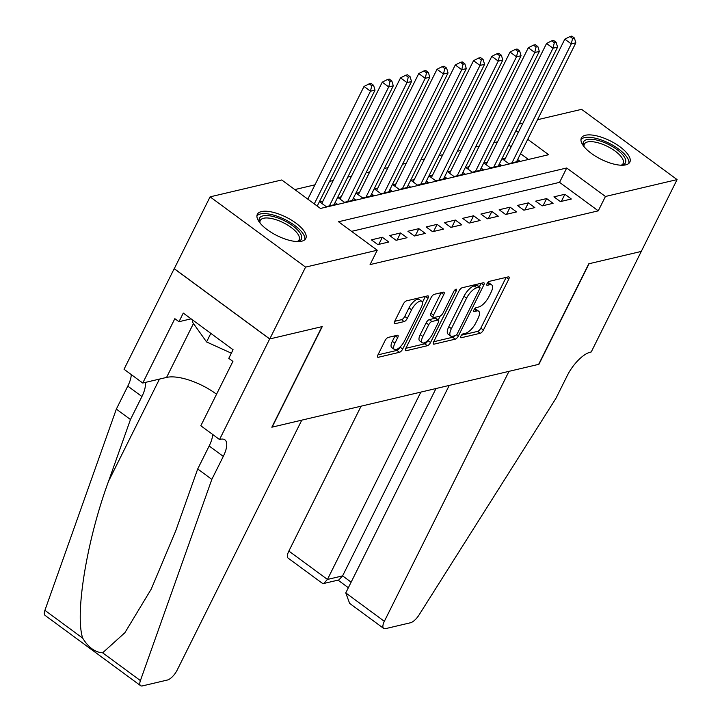 <?xml version="1.0" encoding="UTF-8"?>
<svg xmlns="http://www.w3.org/2000/svg" width="722" height="722" viewBox="0 0 722 722"><rect width="100%" height="100%" fill="white"/><g stroke="black" fill="none" stroke-linecap="round" stroke-linejoin="round"><path stroke-width="1.08" d="M460.907 336.082A2.383 0.921 126.3 0 0 460.753 337.706A2.383 0.921 126.3 0 0 461.178 337.761L480.22 333.275A3.402 1.309 126.3 0 0 483.415 330.035L508.73 279.27A3.402 1.309 126.3 0 0 508.956 276.95A3.402 1.309 126.3 0 0 508.342 276.869L489.299 281.354A2.383 0.921 126.3 0 0 487.061 283.629A2.383 0.921 126.3 0 0 486.908 285.253A2.383 0.921 126.3 0 0 487.332 285.307L489.796 284.721A10.902 4.188 126.3 0 1 491.754 284.964A10.902 4.188 126.3 0 1 491.032 292.401L488.92 296.625A10.902 4.188 126.3 0 1 478.686 307.003L476.222 307.581A2.383 0.921 126.3 0 0 473.984 309.855A2.383 0.921 126.3 0 0 473.831 311.48A2.383 0.921 126.3 0 0 474.255 311.534L476.719 310.956A10.902 4.188 126.3 0 1 478.677 311.2A10.902 4.188 126.3 0 1 477.955 318.628L475.843 322.86A10.902 4.188 126.3 0 1 465.609 333.23L463.145 333.817A2.383 0.921 126.3 0 0 460.907 336.082M261.436 211.582A27.075 10.288 -153.5 0 1 291.201 219.966A27.075 10.288 -153.5 0 1 305.794 238.468A27.075 10.288 -153.5 0 1 301.697 241.202A27.075 10.288 -153.5 0 1 271.932 232.818A27.075 10.288 -153.5 0 1 257.339 214.308A27.075 10.288 -153.5 0 1 261.436 211.582M585.479 135.249A27.075 10.288 -153.5 0 1 615.243 143.633A27.075 10.288 -153.5 0 1 629.837 162.143A27.075 10.288 -153.5 0 1 625.739 164.869A27.075 10.288 -153.5 0 1 595.975 156.484A27.075 10.288 -153.5 0 1 581.381 137.983A27.075 10.288 -153.5 0 1 585.479 135.249M388.255 337.391A3.402 1.309 126.3 0 0 385.061 340.631L377.958 354.872A3.402 1.309 126.3 0 0 377.732 357.2A3.402 1.309 126.3 0 0 378.346 357.273L399.492 352.291A3.402 1.309 126.3 0 0 402.686 349.051L428.002 298.285A3.402 1.309 126.3 0 0 428.227 295.966A3.402 1.309 126.3 0 0 427.614 295.885L406.468 300.866A3.402 1.309 126.3 0 0 403.273 304.106L394.69 321.317A3.402 1.309 126.3 0 0 394.465 323.637A3.402 1.309 126.3 0 0 395.078 323.709L404.13 321.579A3.402 1.309 126.3 0 0 407.325 318.339L411.576 309.81A9.115 3.502 126.3 0 1 421.774 301.336A9.115 3.502 126.3 0 1 421.17 307.545L404.5 340.964A9.115 3.502 126.3 0 1 394.311 349.439A9.115 3.502 126.3 0 1 394.916 343.23L397.696 337.652A3.402 1.309 126.3 0 0 397.921 335.333A3.402 1.309 126.3 0 0 397.308 335.261L388.255 337.391M537.502 119.726L581.589 109.338L677.092 179.597L641.271 251.427L588.791 263.792L538.648 364.357L272.113 427.135L322.256 326.579L269.766 338.943L305.577 267.113L210.084 196.853L281.742 179.968L320.451 208.45L548.657 154.707L527.737 139.31M677.092 179.597L605.433 196.474L566.716 167.991L338.519 221.744L377.236 250.227L305.577 267.113M377.236 250.227L370.07 264.595L598.267 210.842L605.433 196.474M433.687 341.75A3.402 1.309 126.3 0 0 433.462 344.069A3.402 1.309 126.3 0 0 434.075 344.141L455.221 339.169A3.402 1.309 126.3 0 0 458.416 335.92L483.731 285.154A3.402 1.309 126.3 0 0 483.957 282.834A3.402 1.309 126.3 0 0 483.343 282.762L462.197 287.744A3.402 1.309 126.3 0 0 459.002 290.984L433.687 341.75L452.64 337.264A3.402 1.309 126.3 0 0 454.616 335.82M427.352 345.73L406.215 350.712A3.402 1.309 126.3 0 1 405.602 350.63A3.402 1.309 126.3 0 1 405.827 348.311L431.133 297.545A3.402 1.309 126.3 0 1 434.337 294.305L443.38 292.175A3.402 1.309 126.3 0 1 443.994 292.248A3.402 1.309 126.3 0 1 443.768 294.567L433.507 315.162A3.402 1.309 126.3 0 0 433.272 317.481A3.402 1.309 126.3 0 0 433.886 317.554L439.897 316.146A3.402 1.309 126.3 0 0 443.091 312.897L453.777 291.462A2.383 0.921 126.3 0 1 456.448 289.251A2.383 0.921 126.3 0 1 456.286 290.876L430.556 342.49A3.402 1.309 126.3 0 1 427.352 345.73L424.771 343.825L405.836 348.293M322.951 201.113L319.756 201.871L326.209 206.618L337.165 204.037L335.107 202.521M341.208 196.817L338.013 197.566L344.466 202.313L355.423 199.732L353.356 198.216M359.466 192.512L356.271 193.27L362.724 198.018L373.68 195.436L371.613 193.92M377.723 188.216L374.528 188.965L380.981 193.713L391.938 191.131L389.871 189.615M395.981 183.911L392.786 184.67L399.239 189.417L410.186 186.836L408.129 185.319M414.238 179.616L411.044 180.365L417.487 185.112L428.444 182.54L426.386 181.014M432.487 175.32L429.292 176.069L435.745 180.816L446.701 178.235L444.635 176.719M450.745 171.015L447.55 171.764L454.003 176.511L464.959 173.939L462.892 172.414M469.002 166.719L465.807 167.468L472.26 172.215L483.217 169.634L481.15 168.118M487.26 162.414L484.065 163.163L490.518 167.91L501.465 165.338L499.407 163.813M560.389 201.591L571.346 199.01L564.893 194.263L553.936 196.844L560.389 201.591M542.132 205.896L553.088 203.315L546.635 198.568L535.679 201.149L542.132 205.896M523.874 210.192L534.831 207.611L528.378 202.864L517.43 205.445L523.874 210.192M505.626 214.497L516.573 211.916L510.12 207.169L499.173 209.75L505.626 214.497M487.368 218.793L498.324 216.212L491.872 211.465L480.915 214.046L487.368 218.793M469.11 223.098L480.067 220.517L473.614 215.77L462.658 218.351L469.11 223.098M450.853 227.394L461.809 224.813L455.356 220.066L444.4 222.647L450.853 227.394M432.595 231.69L443.552 229.118L437.099 224.371L426.142 226.943L432.595 231.69M414.347 235.995L425.294 233.414L418.841 228.666L407.894 231.248L414.347 235.995M396.089 240.291L407.037 237.718L400.593 232.971L389.636 235.543L396.089 240.291M377.832 244.596L388.788 242.014L382.335 237.267L371.379 239.848L377.832 244.596M598.267 210.842L559.559 182.359L351.578 231.356M497.521 141.819L493.83 142.694M479.273 146.124L475.572 146.99M461.015 150.42L457.315 151.295M442.757 154.725L439.057 155.591M424.5 159.02L420.8 159.896M406.242 163.325L402.551 164.192M387.994 167.621L384.294 168.497M369.736 171.926L366.036 172.793M351.479 176.222L347.778 177.098M333.221 180.527L329.521 181.393M314.963 184.823L294.793 189.579M528.441 159.463L520.571 153.678M511.176 146.765L508.784 145.005M505.517 158.118L502.322 158.867L508.775 163.614L519.723 161.033L517.665 159.517M269.766 338.943L174.273 268.683L210.084 196.853M519.244 124.031L522.945 123.155M518.333 132.397L515.95 130.637M559.559 182.359L566.716 167.991M564.893 194.263L561.355 201.366M546.635 198.568L543.097 205.671M528.378 202.864L524.84 209.967M510.12 207.169L506.582 214.263M491.872 211.465L488.325 218.567M473.614 215.77L470.067 222.863M455.356 220.066L451.819 227.168M437.099 224.371L433.561 231.464M418.841 228.666L415.303 235.769M400.593 232.971L397.046 240.065M382.335 237.267L378.788 244.37M478.677 311.2L476.096 309.296A10.902 4.188 126.3 0 0 474.525 308.98M491.754 284.964L489.173 283.069A10.902 4.188 126.3 0 0 487.603 282.753M461.466 335.188L477.639 331.38A3.402 1.309 126.3 0 0 480.834 328.131L506.131 277.392M479.345 286.869L481.141 283.277M455.221 335.685A2.383 0.921 126.3 0 0 457.459 333.411L479.67 288.854A2.383 0.921 126.3 0 0 479.832 287.23A2.383 0.921 126.3 0 0 479.399 287.175L476.809 287.78A10.902 4.188 126.3 0 0 466.574 298.159L451.385 328.618A10.902 4.188 126.3 0 0 450.654 336.046A10.902 4.188 126.3 0 0 452.622 336.29L455.221 335.685M479.832 287.23L477.251 285.325A2.383 0.921 126.3 0 0 476.818 285.271L479.399 287.175M450.654 336.046L448.073 334.151A10.902 4.188 126.3 0 1 448.804 326.723L463.993 296.264A10.902 4.188 126.3 0 1 474.228 285.885L476.818 285.271M443.768 294.567L441.205 292.681L430.926 313.258A3.402 1.309 126.3 0 0 430.7 315.577L433.272 317.481M440.212 316.028L438.254 319.963M428.227 340.08L427.975 340.585L430.556 342.49M422.848 336.524A9.115 3.502 126.3 0 0 422.244 342.733A9.115 3.502 126.3 0 0 432.442 334.268L438.308 322.49A3.402 1.309 126.3 0 0 438.534 320.171A3.402 1.309 126.3 0 0 437.92 320.09L431.918 321.507A3.402 1.309 126.3 0 0 428.724 324.747L422.848 336.524L420.267 334.62A9.115 3.502 126.3 0 0 419.662 340.838L422.244 342.733M438.534 320.171L435.953 318.267A3.402 1.309 126.3 0 0 435.339 318.194L437.92 320.09M420.267 334.62L426.142 322.851A3.402 1.309 126.3 0 1 429.337 319.602L435.339 318.194M424.771 343.825A3.402 1.309 126.3 0 0 427.975 340.585M394.311 349.439L391.73 347.535A9.115 3.502 126.3 0 1 392.335 341.325L395.105 335.775L397.696 337.652M421.774 301.336L419.193 299.44A9.115 3.502 126.3 0 0 408.995 307.906L411.576 309.81M394.699 321.29L401.549 319.684A3.402 1.309 126.3 0 0 404.744 316.435L408.995 307.906M377.967 354.854L396.91 350.396A3.402 1.309 126.3 0 0 400.105 347.147L400.295 346.786M422.406 302.437L425.411 296.408M516.528 161.791L575.84 42.833L571.273 43.907L564.821 39.159L504.38 160.383M572.573 38.428L574.396 37.995L571.815 36.1L569.992 36.533L572.573 38.428L571.273 43.907L511.97 162.865M574.396 37.995L575.84 42.833M564.821 39.159L569.992 36.533M583.863 146.431A23.429 8.899 -153.5 0 1 583.71 146.097A23.429 8.899 -153.5 0 1 583.214 142.712A23.429 8.899 -153.5 0 1 606.426 143.434A23.429 8.899 -153.5 0 1 625.712 162.008A23.429 8.899 -153.5 0 1 621.949 165.157A23.429 8.899 -153.5 0 1 621.588 165.239M621.191 165.23A21.696 8.24 26.5 0 0 623.158 163.479A21.696 8.24 26.5 0 0 623.42 162.73A21.696 8.24 26.5 0 0 606.498 145.97A21.696 8.24 26.5 0 0 584.333 144.12A21.696 8.24 26.5 0 0 584.071 144.86A21.696 8.24 26.5 0 0 584.116 146.746M628.871 163.389A26.895 10.216 26.5 0 0 609.025 143.218A26.895 10.216 26.5 0 0 580.966 139.499M259.821 222.764A23.429 8.899 -153.5 0 1 259.676 222.43A23.429 8.899 -153.5 0 1 259.171 219.037A23.429 8.899 -153.5 0 1 282.383 219.768A23.429 8.899 -153.5 0 1 301.67 238.341A23.429 8.899 -153.5 0 1 297.906 241.491A23.429 8.899 -153.5 0 1 297.545 241.572M297.148 241.554A21.696 8.24 26.5 0 0 299.116 239.803A21.696 8.24 26.5 0 0 299.377 239.063A21.696 8.24 26.5 0 0 282.455 222.295A21.696 8.24 26.5 0 0 260.29 220.445A21.696 8.24 26.5 0 0 260.028 221.194A21.696 8.24 26.5 0 0 260.073 223.071M193.063 320.297L192.287 321.859L206.564 341.939L231.356 353.202M210.833 333.365L206.564 341.939M304.828 239.713A26.895 10.216 26.5 0 0 284.982 219.542A26.895 10.216 26.5 0 0 256.924 215.833M361.09 406.179L288.863 551.057L327.445 579.441L342.598 575.876L351.136 582.158M420.845 392.1L327.445 579.441L323.718 583.493L338.871 579.928L342.598 575.876L435.998 388.535M641.362 251.409L589.062 263.729L538.928 364.294L508.983 371.343L384.357 621.317A10.415 3.998 126.3 0 0 383.662 628.411A10.415 3.998 126.3 0 0 385.53 628.645L410.457 622.77A10.415 3.998 126.3 0 0 419.04 614.963L555.958 398.318L567.42 375.332A24.295 9.341 -53.7 0 1 590.226 352.21L591.228 351.975L641.307 251.364M449.228 385.422L345.766 592.924L384.357 621.317M323.718 583.493L322.192 583.186L288.168 558.151A10.415 3.998 -53.7 0 1 288.863 551.057M383.662 628.411L349.628 603.375L345.766 592.924M301.778 420.15L177.152 670.124A10.415 3.998 126.3 0 1 167.378 680.034L142.46 685.9A10.415 3.998 126.3 0 1 140.582 685.665A10.415 3.998 126.3 0 1 140.411 680.593L211.835 479.372L223.297 456.385A24.295 9.341 126.3 0 0 224.912 439.833A24.295 9.341 126.3 0 0 220.544 439.283L219.533 439.527L269.676 338.961L321.976 326.642L271.842 427.207L301.778 420.15M140.582 685.665L45.089 615.406A10.415 3.998 -53.7 0 1 44.908 610.334L116.341 409.112L130.465 419.509L108.571 481.213C86.947 539.677 74.718 613.772 82.678 638.122C88.364 647.408 95.015 652.309 102.641 652.814L124.897 632.707L151.214 589.143L175.798 530.679L197.702 468.975L209.163 445.988A24.295 9.341 126.3 0 0 212.629 434.436M197.702 468.975L211.835 479.372M116.341 409.112L127.794 386.126A24.295 9.341 126.3 0 0 131.26 374.574M145.122 382.47A24.295 9.341 126.3 0 1 141.927 396.522L130.465 419.509M269.676 338.961L174.183 268.701L124.04 369.267L142.757 383.03L174.841 318.673L178.975 321.705L191.104 318.853M219.533 439.527L200.824 425.754L232.917 361.397L228.784 358.356L233.08 349.737L183.271 313.086L178.975 321.705M142.757 383.03L166.574 377.416A39.042 14.837 -153.5 0 1 216.546 394.23M498.27 166.087L557.583 47.138L553.016 48.212L546.563 43.464L486.123 164.688M554.316 42.733L556.139 42.3L553.557 40.396L551.734 40.829L554.316 42.733L553.016 48.212L493.713 167.161M556.139 42.3L557.583 47.138M546.563 43.464L551.734 40.829M480.022 170.383L539.325 51.433L534.758 52.507L528.305 47.76L467.874 168.984M536.058 47.029L537.881 46.596L535.3 44.701L533.477 45.134L536.058 47.029L534.758 52.507L475.455 171.466M537.881 46.596L539.325 51.433M528.305 47.76L533.477 45.134M461.764 174.688L521.067 55.738L516.501 56.812L510.057 52.065L449.616 173.289M517.8 51.325L519.623 50.901L517.042 48.997L515.219 49.43L517.8 51.325L516.501 56.812L457.197 175.762M519.623 50.901L521.067 55.738M510.057 52.065L515.219 49.43M443.507 178.984L502.81 60.034L498.252 61.108L491.799 56.361L431.359 177.585M499.543 55.63L501.375 55.197L498.794 53.302L496.962 53.735L499.543 55.63L498.252 61.108L438.94 180.067M501.375 55.197L502.81 60.034M491.799 56.361L496.962 53.735M425.249 183.289L484.561 64.339L479.995 65.413L473.542 60.666L413.101 181.89M481.285 59.926L483.117 59.502L480.536 57.598L478.704 58.031L481.285 59.926L479.995 65.413L420.682 184.363M483.117 59.502L484.561 64.339M473.542 60.666L478.704 58.031M406.991 187.585L466.304 68.635L461.737 69.709L455.284 64.962L394.844 186.186M463.037 64.231L464.86 63.798L462.279 61.902L460.455 62.336L463.037 64.231L461.737 69.709L402.434 188.659M464.86 63.798L466.304 68.635M455.284 64.962L460.455 62.336M388.743 191.89L448.046 72.94L443.479 74.014L437.027 69.267L376.586 190.482M444.779 68.527L446.602 68.103L444.021 66.198L442.198 66.632L444.779 68.527L443.479 74.014L384.176 192.964M446.602 68.103L448.046 72.94M437.027 69.267L442.198 66.632M370.485 196.185L429.789 77.236L425.222 78.31L418.769 73.563L358.338 194.787M426.522 72.832L428.345 72.399L425.763 70.503L423.94 70.927L426.522 72.832L425.222 78.31L365.919 197.259M428.345 72.399L429.789 77.236M418.769 73.563L423.94 70.927M352.228 200.49L411.531 81.541L406.973 82.615L400.52 77.868L340.08 199.082M408.264 77.128L410.087 76.703L407.506 74.799L405.683 75.232L408.264 77.128L406.973 82.615L347.661 201.564M410.087 76.703L411.531 81.541M400.52 77.868L405.683 75.232M333.97 204.786L393.282 85.837L388.716 86.911L382.263 82.164L321.822 203.387M390.006 81.433L391.838 80.999L389.257 79.104L387.425 79.528L390.006 81.433L388.716 86.911L329.403 205.86M391.838 80.999L393.282 85.837M382.263 82.164L387.425 79.528M317.22 206.077L375.025 90.142L370.458 91.216L364.005 86.469L307.816 199.155M371.758 85.728L373.581 85.304L371 83.4L369.177 83.833L371.758 85.728L370.458 91.216L314.269 203.902M373.581 85.304L375.025 90.142M364.005 86.469L369.177 83.833M460.573 337.318L461.178 337.761M486.727 284.856L487.332 285.307M473.65 311.083L474.255 311.534M474.363 309.215L476.719 310.956M487.44 282.988L489.796 284.721M506.167 277.383L508.73 279.27M480.834 328.131L483.415 330.035M477.639 331.38L480.22 333.275M481.168 283.277L483.731 285.154M456.647 334.62L458.416 335.92M452.64 337.264L455.221 339.169M433.209 343.51L434.075 344.141M474.228 285.885L476.809 287.78M463.993 296.264L466.574 298.159M448.804 326.723L451.385 328.618M405.34 350.071L406.215 350.712M430.926 313.258L433.507 315.162M454.941 289.883L456.286 290.876M429.337 319.602L431.918 321.507M426.142 322.851L428.724 324.747M392.335 341.325L394.916 343.23M404.744 316.435L407.325 318.339M401.549 319.684L404.13 321.579M394.212 323.077L395.078 323.709M425.438 296.399L428.002 298.285M400.105 347.147L402.686 349.051M396.91 350.396L399.492 352.291M377.48 356.632L378.346 357.273M209.163 445.988L223.297 456.385M141.927 396.522L127.794 386.126M44.908 610.334L82.678 638.122M102.641 652.814L140.411 680.593M108.571 481.213L159.481 379.086M193.46 323.51L166.574 377.416M338.031 580.127L348.365 587.726"/></g></svg>
